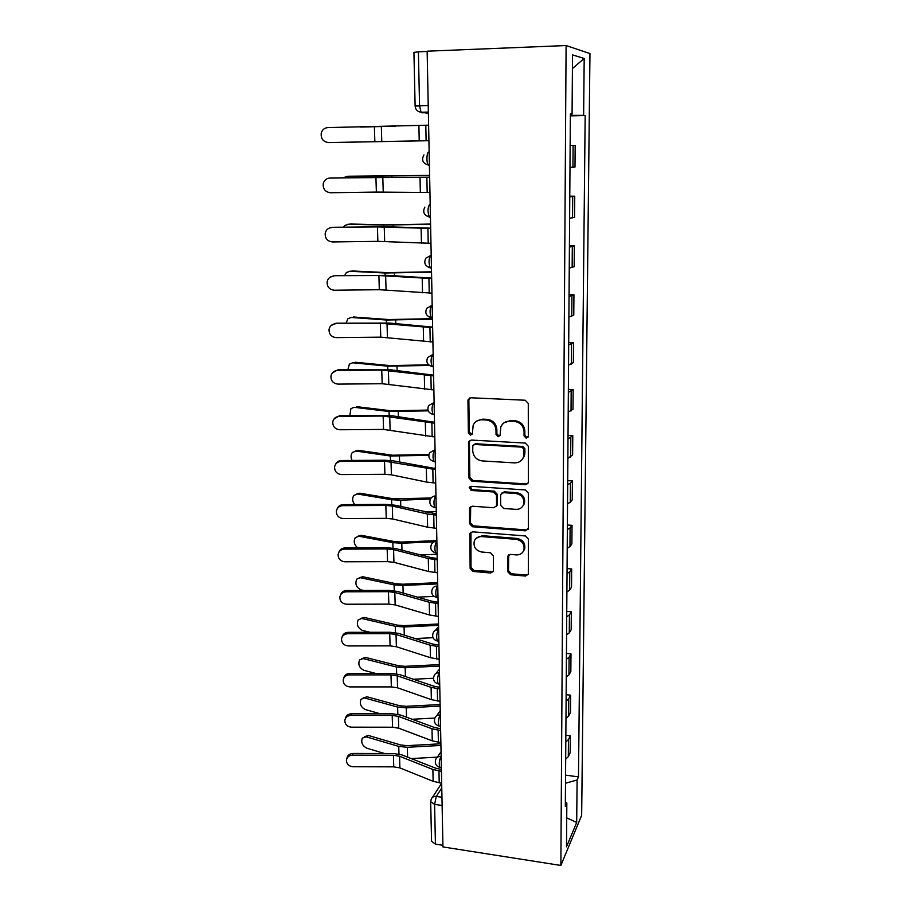 <?xml version="1.0" encoding="UTF-8"?>
<svg xmlns="http://www.w3.org/2000/svg" width="911" height="911" viewBox="0 0 911 911"><rect width="100%" height="100%" fill="white"/><g stroke="black" fill="none" stroke-linecap="round" stroke-linejoin="round"><path stroke-width="1.37" d="M526.194 438.168L528.323 436.153L528.289 403.471L525.226 400.236L470.885 397.777L468.186 399.462L467.947 400.692L468.368 432.919L470.463 435.139L472.353 433.955L473.162 425.232C474.882 421.588 477.785 419.777 481.862 419.789L486.337 420.005C492.145 420.893 495.368 424.298 495.994 430.231L496.028 434.41L498.135 436.642L500.082 435.39L500.822 426.963C502.53 423.114 505.525 421.201 509.784 421.189L514.328 421.429C520.215 422.317 523.461 425.744 524.064 431.723L524.064 435.925L526.194 438.168M504.102 422.784L510.604 420.54L515.136 420.768C521.012 421.656 524.246 425.084 524.85 431.04L524.861 435.23L526.979 437.474L527.993 437.28M469.712 397.97L468.858 400.088L469.279 432.247L472.126 434.353M476.612 421.133L482.739 419.14L487.214 419.367C493.01 420.244 496.222 423.649 496.848 429.559L496.882 433.727L498.989 435.959L499.866 435.811M507.689 571.618L510.627 574.75L525.476 576.059L528.312 574.237L528.403 539.118L525.419 535.964L472.547 531.819L469.86 533.482L470.122 568.339L473.037 571.436L490.665 572.996L493.398 571.288L493.42 555.881L490.482 552.749L481.691 552.02C475.679 550.551 473.219 546.896 474.301 541.054C475.633 537.98 478.036 536.488 481.52 536.579L516.309 539.335C522.242 540.713 524.77 544.277 523.905 550.05C522.595 553.387 520.079 555.004 516.355 554.901L510.536 554.423L507.757 556.188L507.689 571.618L508.497 570.65L511.424 573.771L526.251 575.069L528.209 574.511M560.869 865.45L442.94 846.934L427.145 51.187L566.095 45.55L560.869 865.45L581.662 815.334L589.964 53.555L566.095 45.55M525.351 484.732L528.209 482.864L528.357 481.93L528.334 446.288L525.294 443.076L471.408 440.07L468.709 441.755L468.493 442.917L468.949 478.059L471.921 481.213L525.351 484.732L527.913 483.468M528.369 493.147L528.391 528.118L525.419 530.828L472.479 526.752L469.541 523.62L469.541 507.882L472.228 506.209L493.625 507.746L496.381 506.004L496.552 505.013L496.472 495.128L493.489 491.963L471.158 490.448L469.222 487.487L471.101 486.326L525.362 489.959L528.369 493.147M442.905 845.306L435.435 844.144L431.563 841.286L430.675 801.839M415.12 106.04L413.924 52.371L418.4 51.813L419.55 105.756L421.064 112.269L428.375 113.26M427.145 51.46L418.4 51.813M569.99 167.339L572.939 167.214L573.11 145.475L570.149 145.509M573.11 145.475L575.171 145.464L574.989 167.043L572.939 167.214M569.785 196.207L574.75 196.195L569.774 196.822M569.614 218.23L574.579 217.353L574.75 196.195M569.421 245.902L574.34 245.936L569.409 247.143M569.261 268.141L574.169 266.695L574.34 245.936M569.068 294.64L573.941 294.731L569.045 296.485M568.897 317.074L573.771 315.104L573.941 294.731M568.715 342.456L573.543 342.604L568.703 344.882M568.555 365.083L573.372 362.589L573.543 342.604M568.373 389.373L573.156 389.578L568.35 392.368M568.202 412.182L572.996 409.187L573.156 389.578M568.043 435.424L572.78 435.674L568.009 438.954M567.872 458.392L572.62 454.919L572.78 435.674M567.712 480.621L572.404 480.928L570.457 483.206L567.678 484.663M567.542 503.749L570.309 502.212L572.245 499.82L572.404 480.928M567.382 524.998L572.04 525.34L570.104 527.902L567.348 529.542M567.211 548.274L569.956 546.566L571.88 543.901L572.04 525.34M567.063 568.566L571.675 568.965L569.762 571.789L567.029 573.588M566.904 591.991L569.614 590.112L571.527 587.185L571.675 568.965M566.756 611.361L571.322 611.793L569.421 614.879L566.722 616.849M566.585 634.91L569.284 632.872L571.174 629.695L571.322 611.793M566.448 653.392L570.981 653.87L569.09 657.195L566.403 659.325M566.278 677.067L568.954 674.88L570.833 671.453L570.981 653.87M566.152 694.683L570.639 695.207L568.76 698.771L566.107 701.049M565.982 718.472L568.623 716.137L570.491 712.47L570.639 695.207M565.856 735.257L570.297 735.815L568.441 739.607L565.811 742.032M565.685 759.148L568.305 756.677L570.161 752.782L570.297 735.815M570.377 114.251L572.074 114.148L572.518 54.865L584.19 58.486L583.632 115.344L570.366 115.367M565.503 783.255L577.107 779.975L578.485 776.878L585.169 115.515L583.632 115.344M577.107 779.975L576.686 822.439L566.505 846.809L566.836 803.047L565.367 801.839M572.074 114.148L570.377 113.966L565.332 806.406L566.836 803.047M570.366 115.856L585.169 115.515M565.56 775.136L578.485 776.878M584.19 58.486L572.415 68.53M566.722 817.896L576.686 822.439M470.076 440.32L469.404 442.222L469.848 477.296L472.809 480.439L526.137 483.935M524.087 449.385L521.969 447.142L474.711 444.466L472.82 445.65L472.718 450.797C473.356 456.627 476.544 460.009 482.283 460.932L514.476 462.879C518.871 462.913 521.901 460.932 523.563 456.923L524.087 449.385L524.884 448.667L522.766 446.436L521.969 447.142M473.914 444.579L475.599 443.771L522.766 446.436M521.627 460.112L524.36 456.195L524.884 453.063L524.098 453.792M524.884 448.667L524.884 453.063M470.691 506.539L470.44 522.755L473.367 525.875L526.194 529.929L528.084 529.405M496.131 506.516L497.383 504.182L497.315 494.32L494.343 491.166L472.046 489.651L471.158 490.448M470.235 486.463L472.046 489.651M516.059 509.363C519.76 509.431 522.288 507.791 523.631 504.443C524.599 498.511 522.06 494.867 516.002 493.5L503.567 492.657L500.788 494.422L500.617 495.413L500.686 505.309L503.658 508.475L516.059 509.363M522.458 506.63L524.417 503.601C525.385 497.679 522.846 494.047 516.799 492.692L516.002 493.5M501.893 493.056L504.398 491.849L516.799 492.692M508.702 554.901L508.497 570.65M523.005 551.872L524.679 549.105C525.545 543.355 523.016 539.79 517.095 538.424L516.309 539.335M476.271 538.219L482.386 535.679L517.095 538.424M470.941 532.183L471.01 567.382L473.914 570.48L493.284 571.573M395.556 126.185L360.562 127.05M428.614 125.171L327.949 127.586C324.51 127.859 322.266 129.692 321.241 133.097C320.74 138.666 323.177 141.82 328.541 142.56L328.404 142.56M428.922 140.693L329.076 142.583M428.922 140.658L328.541 142.56M348.23 176.244L342.9 177.77M429.605 175.39L348.56 176.233M429.605 175.47L346.146 176.335M349.289 224.117L344.757 225.472L343.504 227.146M430.573 224.06L385.957 224.835L350.257 224.026M430.573 224.277L383.622 225.063L347.877 224.243M329.93 178.044C326.434 178.328 324.214 180.184 323.246 183.612C322.858 188.998 325.284 192.039 330.499 192.733L376.368 192.073L375.924 177.349L329.167 178.1M429.639 177.224L330.454 177.952M429.65 177.315L375.924 177.349M429.946 192.494L376.368 192.073M331.866 227.534C328.347 227.818 326.127 229.686 325.216 233.136C324.92 238.352 327.322 241.29 332.424 241.95L377.86 241.358L377.427 226.919L332.39 227.294L329.361 228.046M430.652 228.171L386.993 226.748L332.39 227.294M430.664 228.433L377.427 226.919M430.96 243.317L377.86 241.358M350.359 271.159L346.317 272.548L344.654 275.577M431.518 271.808L387.323 272.628L351.919 270.943M431.529 272.173L385.023 272.981L349.562 271.273M351.43 317.415L347.854 318.759L346.123 323.098M432.452 318.679L388.667 319.545L353.559 317.005M432.463 319.192L386.378 320.012L351.225 317.449M352.682 362.783L349.38 364.127L347.877 369.729M428.625 364.833L389.988 365.596L355.165 362.236M429.423 365.448L387.722 366.176L352.864 362.794M333.768 276.09C330.226 276.375 328.017 278.254 327.151 281.704C326.935 286.76 329.326 289.607 334.314 290.233L379.318 289.709L378.896 275.543L334.28 275.703L330.021 277.263M431.643 278.117L388.371 275.361L334.28 275.703M431.655 278.55L378.896 275.543M431.939 293.137L379.318 289.709M335.635 323.735C332.082 324.02 329.884 325.887 329.053 329.338C328.905 334.246 331.274 337.002 336.17 337.617L380.764 337.161L380.342 323.257L336.125 323.2L331.092 325.546M432.623 327.106L389.726 323.063L336.125 323.2M432.634 327.698L380.342 323.257M432.919 342.001L380.764 337.161M337.457 370.492C333.904 370.777 331.729 372.633 330.932 376.072C330.83 380.844 333.187 383.531 337.992 384.112L382.164 383.725L381.755 370.082L337.457 370.492L337.947 369.82L332.424 372.815M433.579 375.15L391.058 369.866L337.947 369.82M433.59 375.89L381.755 370.082M433.864 389.931L382.164 383.725M354.026 407.297L350.894 408.686L349.858 415.507M427.954 410.075L391.274 410.815L356.748 406.67M428.216 410.838L389.043 411.499L354.47 407.331M339.256 416.384C335.692 416.669 333.54 418.513 332.777 421.93C332.72 426.587 335.054 429.195 339.78 429.753L383.554 429.423L383.144 416.031L339.256 416.384L339.735 415.587L333.916 419.094M434.513 422.283L392.368 415.815L339.735 415.587M434.524 423.171L383.144 416.031M434.798 436.95L383.554 429.423M355.358 451.025L358.296 450.319L352.386 452.437C350.712 454.703 350.621 457.379 352.113 460.442M428.899 454.464L392.539 455.227L358.296 450.319M428.774 455.363L390.329 456.001L356.042 451.07M435.424 468.095L431.643 468.231M341.021 461.433C337.457 461.718 335.316 463.562 334.588 466.944C334.576 471.477 336.888 474.016 341.534 474.563L384.909 474.301L384.51 461.148L341.021 461.433L341.488 460.51C338.664 460.659 336.671 461.968 335.499 464.439M435.424 468.539L393.643 460.92L384.852 460.226L341.488 460.51M435.447 469.564L384.51 461.148M435.72 483.081L426.633 482.078L391.411 474.836L384.909 474.301M356.679 493.99L359.822 493.193L353.867 495.402C352.01 498.271 352.284 501.323 354.686 504.569M431.154 497.998L393.791 498.829L359.822 493.193M430.527 499.034L400.624 500.196L391.605 499.718L357.59 494.047M436.278 511.561L425.038 512.005M342.752 505.673C339.199 505.958 337.07 507.78 336.364 511.128C336.387 515.558 338.687 518.04 343.265 518.564L386.241 518.359L385.854 505.446L342.752 505.673L343.219 504.626C340.224 504.796 338.197 506.209 337.127 508.873M436.335 513.918L394.896 505.206L386.184 504.398L343.219 504.626M436.358 515.091L427.327 513.986L392.311 506.049L385.854 505.446M436.62 528.346L427.612 527.207L392.687 518.985L386.241 518.359M357.989 536.215L361.314 535.326L355.324 537.627C353.32 541.396 354.163 544.824 357.829 547.898M435.56 540.667L401.614 542.079L395.01 541.669L361.314 535.326M434.023 541.863L401.797 543.207L392.846 542.649L359.105 536.272M437.132 554.252L420.666 554.958M344.46 549.117C340.908 549.401 338.79 551.201 338.118 554.526C338.163 558.842 340.441 561.267 344.95 561.78L387.551 561.631L387.164 548.946L344.46 549.117L344.905 547.955C341.784 548.149 339.735 549.64 338.767 552.453M437.212 558.477L430.835 557.555L396.137 548.695L387.494 547.784L344.905 547.955M437.234 559.775L428.295 558.523L393.575 549.629L387.164 548.946M437.496 572.791L428.58 571.504L393.939 562.338L387.551 561.631M359.298 577.699L362.794 576.743L356.77 579.111C354.789 583.871 356.212 587.458 361.041 589.872L363.762 590.465M437.69 582.676L402.764 584.224L396.217 583.769L362.794 576.743M437.303 583.928L402.947 585.454L394.076 584.839L360.608 577.779M434.069 596.386L417.477 597.138M346.123 591.797C342.582 592.07 340.486 593.847 339.837 597.138C339.917 601.362 342.172 603.72 346.613 604.232L388.838 604.13L388.462 591.672L346.123 591.797L346.567 590.51C343.345 590.727 341.283 592.287 340.407 595.213M438.077 602.217L431.768 601.192L397.344 591.421L388.781 590.396L346.567 590.51M438.111 603.64L429.252 602.251L394.816 592.435L388.462 591.672M438.362 616.417L429.525 614.993L395.169 604.915L388.838 604.13M360.597 618.478L364.241 617.442L358.194 619.879C356.326 624.513 357.761 628.032 362.498 630.458L370.173 632.291M438.51 624.001L403.892 625.629L397.401 625.128L364.241 617.442M438.544 625.345L404.074 626.973L395.272 626.278L362.066 618.558M433.032 637.7L415.131 638.565M347.763 633.714C344.244 633.976 342.16 635.741 341.523 638.998C341.625 643.12 343.868 645.432 348.241 645.933L390.102 645.876L389.726 633.646L347.763 633.714L348.207 632.325C344.882 632.553 342.832 634.17 342.035 637.176M438.931 645.159L432.668 644.031L398.54 633.373L390.045 632.257L348.207 632.325M438.965 646.696L430.174 645.182L396.023 634.477L389.726 633.646M439.216 659.257L430.447 657.696L396.387 646.742L390.102 645.876M361.895 658.562L365.653 657.457L359.606 659.951C357.852 664.461 359.298 667.922 363.933 670.348L375.639 673.4M439.318 664.62L404.996 666.328L398.562 665.77L365.653 657.457M439.353 666.066L405.179 667.774L396.456 667.011L363.512 658.664M433.465 678.251L413.412 679.264M349.38 674.892C345.861 675.165 343.8 676.907 343.185 680.118C343.31 684.161 345.531 686.416 349.847 686.905L391.343 686.905L390.978 674.88L349.38 674.892L349.801 673.4C346.408 673.639 344.358 675.302 343.663 678.388M439.774 687.327L433.568 686.12L399.713 674.607L391.286 673.388L349.801 673.4M439.808 688.989L431.097 687.35L397.219 675.791L390.978 674.88M440.047 701.322L431.358 699.637L397.572 687.828L391.343 686.905M363.182 697.974L367.053 696.801L360.995 699.341C359.344 703.725 360.79 707.141 365.345 709.578L380.388 713.803M440.115 704.545L406.09 706.321L399.701 705.729L367.053 696.801M440.15 706.093L406.272 707.87L397.617 707.05L364.935 698.088M434.9 718.05L412.136 719.269M350.963 715.374C347.467 715.625 345.417 717.344 344.825 720.521C344.95 724.473 347.159 726.693 351.43 727.172L392.561 727.217L392.197 715.408L350.963 715.374L351.384 713.78C347.922 714.03 345.884 715.727 345.258 718.859M440.594 728.754L434.433 727.456L400.851 715.124L392.504 713.814L351.384 713.78M440.628 730.531L431.996 728.766L398.392 716.376L392.197 715.408M440.867 742.636L432.258 740.837L398.733 728.219L392.561 727.217M364.468 736.703L368.431 735.484L366.324 736.851L362.362 738.069C360.813 742.34 362.271 745.71 366.734 748.159L384.579 753.522M440.89 743.786L407.16 745.642L400.829 745.004L368.431 735.484M440.924 745.437L407.342 747.282L398.756 746.405L366.324 736.851M437.348 757.121L411.225 758.578M352.523 755.151C349.038 755.401 347 757.098 346.431 760.241C346.579 764.101 348.765 766.276 352.978 766.743L393.757 766.846L393.404 755.23L352.523 755.151L352.933 753.454C349.46 753.704 347.433 755.401 346.852 758.533L346.818 758.692M441.402 769.453L435.299 768.064L401.99 754.934L393.7 753.534L352.933 753.454M441.436 771.332L432.884 769.453L399.553 756.267L393.404 755.23M432.349 797.489L441.676 783.244L433.135 781.319L399.883 767.905L393.757 766.846M441.767 787.969L436.278 796.43L434.581 804.379L435.435 844.144M441.96 797.25L436.278 796.43C433.75 796.203 432.053 797.148 431.199 799.254L430.675 801.669L434.581 804.379L442.12 805.495M428.364 112.634L421.85 112.793M568.623 716.137L568.76 698.771M568.954 674.88L569.09 657.195M569.284 632.872L569.421 614.879M569.614 590.112L569.762 571.789M569.956 546.566L570.104 527.902M570.309 502.212L570.457 483.206M570.662 457.037L570.81 437.667M571.026 411.009L571.174 391.263M571.391 364.104L571.55 343.982M571.766 316.299L571.926 295.79M572.142 267.561L572.313 246.665M572.541 217.877L572.7 196.56M568.305 756.677L568.441 739.607M441.14 756.153L440.901 756.494C439.148 760.537 438.795 764.181 439.842 767.392L440.651 767.506M441.152 756.529L440.901 756.494C438.362 756.289 436.654 757.257 435.765 759.398C434.558 763.372 435.925 766.037 439.842 767.392L441.368 767.609M440.32 714.714L440.081 715.044C438.282 719.03 437.94 722.696 439.045 726.033L439.911 726.147M440.32 715.067L440.081 715.044C437.542 714.862 435.822 715.841 434.923 717.993C433.659 722.002 435.037 724.678 439.045 726.033L440.548 726.226M439.478 672.523L439.239 672.83C437.405 676.759 437.064 680.46 438.225 683.933L439.148 684.036M439.489 672.853L439.239 672.83C436.711 672.671 434.991 673.673 434.057 675.825C432.748 679.868 434.137 682.567 438.225 683.933L439.706 684.104M438.624 629.558L438.385 629.843C436.506 633.703 436.175 637.438 437.394 641.059L438.373 641.162M438.635 629.865L438.385 629.843C435.879 629.706 434.148 630.719 433.192 632.883C431.814 636.96 433.215 639.681 437.394 641.059L438.851 641.207M437.758 585.796L437.508 586.058C435.595 589.85 435.276 593.63 436.551 597.388L437.599 597.491M437.758 586.08L437.508 586.058C435.025 585.944 433.283 586.969 432.304 589.132C430.857 593.255 432.281 596.01 436.551 597.388L437.986 597.525M436.87 541.214L436.62 541.453C434.672 545.177 434.353 548.991 435.686 552.909L436.802 553.011M436.881 541.464L436.62 541.453C434.16 541.362 432.418 542.398 431.404 544.55C429.89 548.729 431.313 551.519 435.686 552.909L437.109 553.034M435.97 495.789L435.72 495.994C433.716 499.649 433.42 503.51 434.82 507.609L435.219 507.632M435.97 496.017L435.72 495.994C433.272 495.937 431.541 496.985 430.493 499.114C428.899 503.362 430.334 506.197 434.82 507.609L436.21 507.7M435.048 449.499L434.798 449.681C432.748 453.245 432.463 457.163 433.932 461.433L435.037 461.638M435.048 449.692L429.582 452.801C427.874 457.128 429.332 460.009 433.932 461.433L435.287 461.524M434.114 402.309L433.852 402.468C431.768 405.953 431.495 409.927 433.032 414.391L434.091 414.664M434.114 402.48L428.648 405.589C426.838 409.996 428.295 412.934 433.032 414.391L434.353 414.459M433.158 354.208L432.896 354.333C430.755 357.727 430.504 361.758 432.121 366.438L433.146 366.769M433.158 354.345L427.714 357.442C425.779 361.94 427.248 364.947 432.121 366.438L433.397 366.484M432.178 305.162L431.916 305.253C429.73 308.556 429.491 312.655 431.188 317.552L432.167 317.939M432.19 305.265L426.769 308.317C424.685 312.94 426.154 316.015 431.188 317.552L432.429 317.575M431.188 255.137L430.926 255.205C428.682 258.405 428.455 262.573 430.243 267.697L431.176 268.13M431.188 255.205L425.824 258.212C423.569 262.949 425.038 266.114 430.243 267.697L431.438 267.72M430.436 217.342L429.286 216.864C427.407 211.489 427.612 207.241 429.901 204.155L429.901 204.155M429.411 165.517L428.307 165.016C426.189 162.659 426.667 151.75 428.865 152.057L428.865 152.057M429.924 217.33L425.904 215.52M430.744 268.107L427.35 266.65M431.552 317.882L428.842 316.8M432.361 366.689L430.391 365.971M433.169 414.539L432.008 414.163M428.216 105.528L415.12 106.052C415.462 109.582 417.454 111.654 421.064 112.269L428.352 112.087M524.85 431.04L524.064 431.723M515.136 420.768L514.328 421.429M510.604 420.54L509.784 421.189M496.882 433.727L496.028 434.41M496.848 429.559L495.994 430.231M487.214 419.367L486.337 420.005M482.739 419.14L481.862 419.789M469.279 432.247L468.368 432.919M468.858 400.088L467.947 400.692M524.861 435.23L524.064 435.925M472.809 480.439L471.921 481.213M469.848 477.296L468.949 478.059M469.404 442.222L468.493 442.917M475.599 443.771L474.711 444.466M526.194 529.929L525.419 530.828M473.367 525.875L472.479 526.752M470.44 522.755L469.541 523.62M470.247 508.087L469.359 508.919M497.383 504.182L496.552 505.013M497.315 494.32L496.472 495.128M494.343 491.166L493.489 491.963M504.398 491.849L503.567 492.657M508.418 556.12L507.609 557.065M482.386 535.679L481.52 536.579M491.496 572.017L490.665 572.996M473.914 570.48L473.037 571.436M471.01 567.382L470.122 568.339M470.577 533.595L469.689 534.484M526.251 575.069L525.476 576.059M511.424 573.771L510.627 574.75M426.12 140.704L425.801 125.228M381.777 141.695L381.345 126.652M419.219 140.852L418.889 125.422M374.854 141.82L374.398 126.823M382.21 176.233L382.233 177.201M391.821 176.13L391.844 177.212M383.622 225.063L383.679 226.668M393.153 225.051L393.199 226.976M427.179 192.517L426.872 177.349M383.235 192.05L382.802 177.303M420.347 192.494L420.017 177.372M428.216 243.294L427.908 228.422M384.658 241.438L384.237 226.976M421.451 243.135L421.121 228.308M385.023 272.981L385.08 275.202M394.452 273.061L394.531 275.782M386.378 320.012L386.469 322.824M395.738 320.171L395.829 323.678M387.722 366.176L387.824 369.559M396.991 366.427L397.105 370.675M429.229 293.091L428.933 278.504M386.059 289.892L385.649 275.703M422.522 292.784L422.214 278.242M430.22 341.921L429.935 327.618M387.437 337.434L387.038 323.507M423.581 341.466L423.273 327.208M431.199 389.806L430.914 375.787M388.781 384.089L388.393 370.424M424.617 389.236L424.321 375.241M389.043 411.499L389.156 415.427M398.221 411.829L398.358 416.805M432.156 436.802L431.882 423.034M390.113 429.878L389.726 416.464M425.642 436.096L425.335 422.362M390.329 456.001L390.466 460.465M399.439 456.411L399.587 462.082M433.101 482.898L432.827 469.393M391.411 474.836L391.035 461.672M426.633 482.078L426.348 468.607M391.605 499.718L391.741 504.683M400.624 500.196L400.794 506.539M434.023 528.152L433.75 514.897M392.687 518.985L392.311 506.049M427.612 527.207L427.327 513.986M392.846 542.649L393.005 548.115M401.797 543.207L401.979 550.187M434.923 572.563L434.661 559.548M393.939 562.338L393.575 549.629M428.58 571.504L428.295 558.523M394.076 584.839L394.247 590.772M402.947 585.454L403.152 593.061M435.822 616.166L435.56 603.389M395.169 604.915L394.816 592.435M429.525 614.993L429.252 602.251M395.272 626.278L395.465 632.667M404.074 626.973L404.29 635.172M436.688 658.972L436.437 646.434M396.387 646.742L396.023 634.477M430.447 657.696L430.174 645.182M396.456 667.011L396.649 673.844M405.179 667.774L405.418 676.543M437.553 701.014L437.291 688.693M397.572 687.828L397.219 675.791M431.358 699.637L431.097 687.35M397.617 707.05L397.834 714.292M406.272 707.87L406.522 717.196M438.396 742.317L438.145 730.212M398.733 728.219L398.392 716.376M432.258 740.837L431.996 728.766M398.756 746.405L398.984 754.057M407.342 747.282L407.604 757.155M439.216 782.879L438.977 770.991M399.883 767.905L399.553 756.267M433.135 781.319L432.884 769.453M429.4 165.005L428.307 165.016C422.704 163.285 421.258 159.903 423.945 154.87M430.425 216.864L429.286 216.864C423.9 215.224 422.431 211.956 424.89 207.07M438.567 626.722L435.344 630.412M439.409 669.152L435.891 673.548M440.241 710.819L436.471 715.898M441.049 751.746L437.098 757.474M469.108 398.859L468.186 399.462M469.62 441.061L468.709 441.755M524.36 456.195L523.563 456.923M470.429 507.04L469.541 507.882M497.224 505.161L496.381 506.004M470.122 486.702L469.222 487.487M524.417 503.601L523.631 504.443M508.554 555.243L507.757 556.188M524.679 549.105L523.905 550.05M470.748 532.593L469.86 533.482"/></g></svg>
